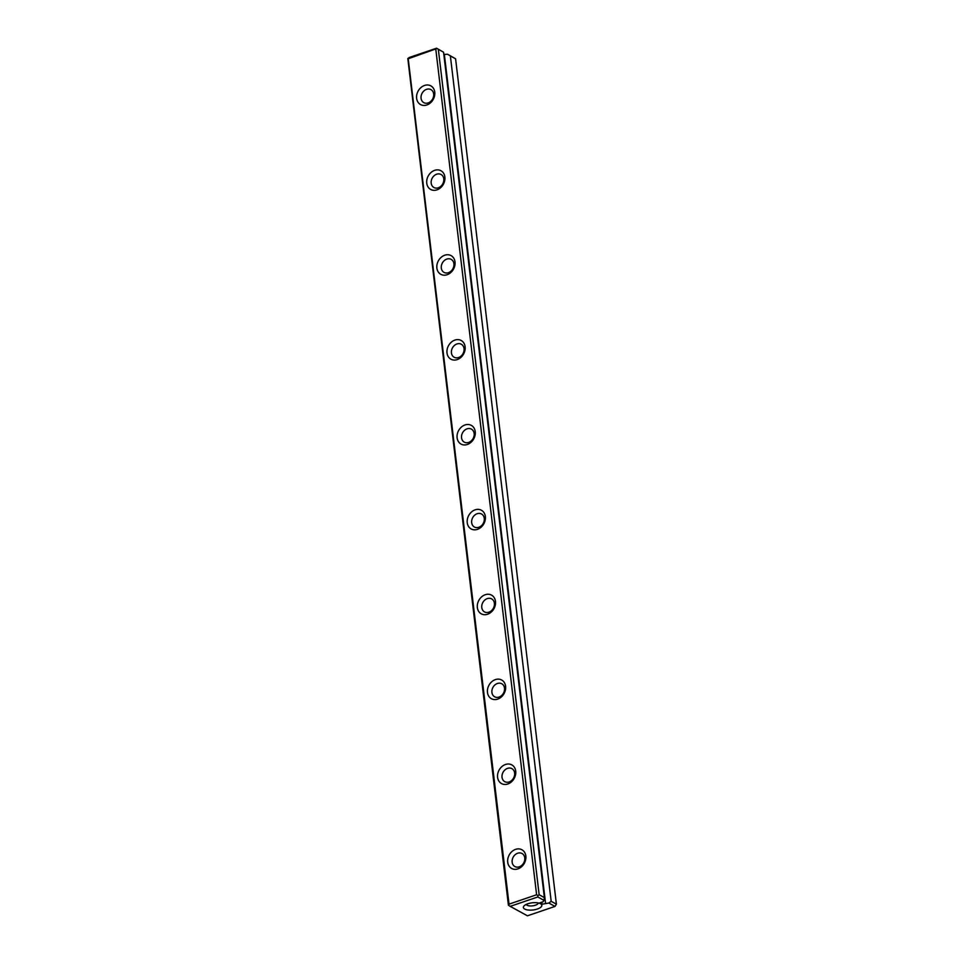 <?xml version="1.0" encoding="UTF-8"?>
<svg xmlns="http://www.w3.org/2000/svg" width="964" height="964" viewBox="0 0 964 964"><rect width="100%" height="100%" fill="white"/><g stroke="black" fill="none" stroke-linecap="round" stroke-linejoin="round"><path stroke-width="1.45" d="M438.343 49.357L539.153 894.749L544.371 897.605L443.561 52.213L436.969 48.513L408.218 58.768L509.028 904.148L536.611 894.761L435.812 49.369M544.371 897.605L543.949 900.352L537.779 896.978L510.185 906.365L527.441 915.8L555.023 906.413L548.841 903.027L551.179 901.328L450.369 55.936L447.633 54.249L443.826 54.442M551.179 901.328L556.397 904.172L455.586 58.792L450.369 55.936M447.633 54.249L455.586 58.792M408.218 58.768L408.977 57.587L436.559 48.2L443.561 52.213M543.949 900.352L543.142 901.738L539.683 902.919L542.081 904.232L548.841 903.027M540.491 903.702A9.279 3.615 173.2 0 0 531.887 902.846A9.279 3.615 173.2 0 0 524.079 905.871A9.279 3.615 173.2 0 0 533.032 909.98A9.279 3.615 173.2 0 0 540.78 903.883A9.279 3.615 173.2 0 0 540.491 903.702M510.185 906.365L508.414 905.208L407.808 58.443M507.715 862.202A10.676 8.628 118.7 0 1 520.307 849.115A10.676 8.628 118.7 0 1 522.319 866.021A10.676 8.628 118.7 0 1 507.715 862.202M446.995 352.932A10.676 8.628 118.7 0 1 459.575 339.846A10.676 8.628 118.7 0 1 461.599 356.752A10.676 8.628 118.7 0 1 446.995 352.932M457.105 437.813A10.676 8.628 118.7 0 1 469.697 424.726A10.676 8.628 118.7 0 1 471.709 441.633A10.676 8.628 118.7 0 1 457.105 437.813M467.227 522.681A10.676 8.628 118.7 0 1 479.819 509.607A10.676 8.628 118.7 0 1 481.831 526.513A10.676 8.628 118.7 0 1 467.227 522.681M477.349 607.561A10.676 8.628 118.7 0 1 489.941 594.487A10.676 8.628 118.7 0 1 491.953 611.393A10.676 8.628 118.7 0 1 477.349 607.561M497.593 777.321A10.676 8.628 118.7 0 1 510.185 764.235A10.676 8.628 118.7 0 1 512.197 781.141A10.676 8.628 118.7 0 1 497.593 777.321M416.629 98.292A10.676 8.628 118.7 0 1 429.209 85.218A10.676 8.628 118.7 0 1 431.233 102.124A10.676 8.628 118.7 0 1 416.629 98.292M426.751 183.172A10.676 8.628 118.7 0 1 439.331 170.098A10.676 8.628 118.7 0 1 441.355 187.004A10.676 8.628 118.7 0 1 426.751 183.172M436.873 268.052A10.676 8.628 118.7 0 1 449.453 254.966A10.676 8.628 118.7 0 1 451.477 271.884A10.676 8.628 118.7 0 1 436.873 268.052M487.471 692.441A10.676 8.628 118.7 0 1 500.063 679.367A10.676 8.628 118.7 0 1 502.075 696.273A10.676 8.628 118.7 0 1 487.471 692.441M444.332 54.273L545.54 903.051M421.063 98.28A7.423 6.001 -61.3 0 0 423.811 102.642A7.423 6.001 -61.3 0 0 432.631 99.003A7.423 6.001 -61.3 0 0 430.932 89.616A7.423 6.001 -61.3 0 0 424.039 90.821A7.423 6.001 -61.3 0 0 421.063 98.28M431.185 183.148A7.423 6.001 -61.3 0 0 433.933 187.522A7.423 6.001 -61.3 0 0 442.753 183.883A7.423 6.001 -61.3 0 0 441.054 174.496A7.423 6.001 -61.3 0 0 434.149 175.701A7.423 6.001 -61.3 0 0 431.185 183.148M441.307 268.028A7.423 6.001 -61.3 0 0 444.043 272.402A7.423 6.001 -61.3 0 0 452.875 268.763A7.423 6.001 -61.3 0 0 451.176 259.376A7.423 6.001 -61.3 0 0 444.271 260.581A7.423 6.001 -61.3 0 0 441.307 268.028M451.429 352.908A7.423 6.001 -61.3 0 0 454.164 357.27A7.423 6.001 -61.3 0 0 462.997 353.643A7.423 6.001 -61.3 0 0 461.298 344.244A7.423 6.001 -61.3 0 0 454.393 345.461A7.423 6.001 -61.3 0 0 451.429 352.908M461.551 437.789A7.423 6.001 -61.3 0 0 464.287 442.151A7.423 6.001 -61.3 0 0 473.119 438.524A7.423 6.001 -61.3 0 0 471.408 429.125A7.423 6.001 -61.3 0 0 464.515 430.33A7.423 6.001 -61.3 0 0 461.551 437.789M471.673 522.669A7.423 6.001 -61.3 0 0 474.409 527.031A7.423 6.001 -61.3 0 0 483.241 523.404A7.423 6.001 -61.3 0 0 481.53 514.005A7.423 6.001 -61.3 0 0 474.637 515.21A7.423 6.001 -61.3 0 0 471.673 522.669M481.783 607.537A7.423 6.001 -61.3 0 0 484.531 611.911A7.423 6.001 -61.3 0 0 493.363 608.272A7.423 6.001 -61.3 0 0 491.652 598.885A7.423 6.001 -61.3 0 0 484.759 600.09A7.423 6.001 -61.3 0 0 481.783 607.537M491.905 692.417A7.423 6.001 -61.3 0 0 494.653 696.791A7.423 6.001 -61.3 0 0 503.485 693.152A7.423 6.001 -61.3 0 0 501.774 683.765A7.423 6.001 -61.3 0 0 494.881 684.97A7.423 6.001 -61.3 0 0 491.905 692.417M502.027 777.297A7.423 6.001 -61.3 0 0 504.774 781.659A7.423 6.001 -61.3 0 0 513.607 778.032A7.423 6.001 -61.3 0 0 511.896 768.633A7.423 6.001 -61.3 0 0 505.003 769.85A7.423 6.001 -61.3 0 0 502.027 777.297M512.149 862.178A7.423 6.001 -61.3 0 0 514.897 866.54A7.423 6.001 -61.3 0 0 523.717 862.913A7.423 6.001 -61.3 0 0 522.018 853.514A7.423 6.001 -61.3 0 0 515.125 854.731A7.423 6.001 -61.3 0 0 512.149 862.178M526.248 904.401A6.109 2.374 173.2 0 0 532.538 905.847A6.109 2.374 173.2 0 0 538.322 902.967M508.823 905.521L509.028 904.148M536.611 894.761L537.984 895.604L539.153 894.749M556.397 904.172L555.023 906.413M537.984 895.604L537.779 896.978M541.84 902.184L542.081 904.232"/></g></svg>
